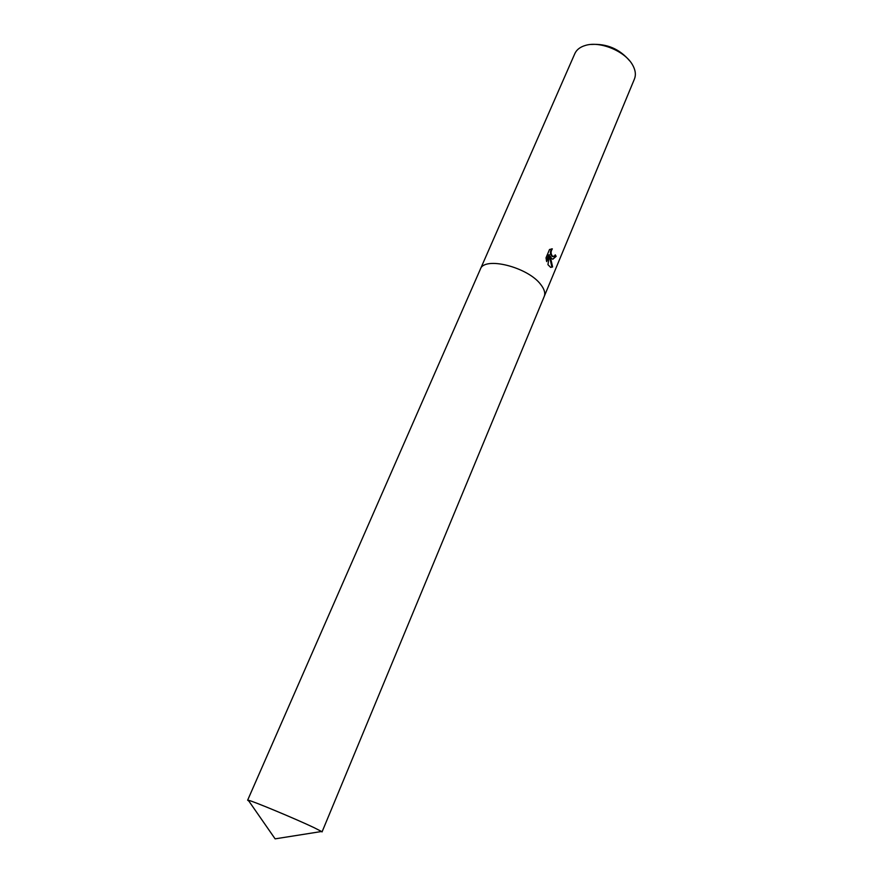 <?xml version="1.0" encoding="UTF-8"?>
<svg xmlns="http://www.w3.org/2000/svg" width="883" height="883" viewBox="0 0 883 883"><rect width="100%" height="100%" fill="white"/><g stroke="black" fill="none" stroke-linecap="round" stroke-linejoin="round"><path stroke-width="1.32" d="M551.654 258.542L550.219 256.335L552.615 266.953L550.639 267.372L547.935 264.657L549.502 254.823L546.665 261.6L546.014 257.858L549.513 249.503L552.339 248.874C550.606 251.523 550.694 253.995 552.581 256.302L554.458 256.114L555.252 254.834L556.135 256.368L552.78 259.238L551.654 258.542M544.193 296.522L634.435 79.017C636.036 75.044 635.561 70.618 633.012 65.739L632.515 64.845C625.032 51.137 599.987 40.817 585.418 45.43C580.131 46.976 576.61 49.702 574.844 53.598L480.319 269.282M480.352 269.205C484.149 256.103 527.946 266.997 540.782 284.58C544.37 289.183 545.517 293.134 544.226 296.445C545.517 293.134 544.381 289.183 540.782 284.58C527.946 266.997 484.149 256.103 480.352 269.205L247.637 800.197L248.885 801.102M629.645 60.817C619.601 48.94 606.82 43.488 591.301 44.459M552.924 256.567L552.383 256.545C550.043 254.624 549.778 252.063 551.599 248.851L552.339 248.874M552.835 259.26L555.407 256.346L554.932 255.485M555.407 256.346L556.135 256.368M550.804 267.417L551.864 266.931L549.491 256.313L550.219 256.335M546.389 260.507L548.773 254.801L549.502 254.823M551.864 266.931L552.615 266.953M320.529 831.665L321.578 831.499L314.05 827.647C296.147 819.093 252.273 800.815 248.278 800.23L247.637 800.197M553.111 256.567L552.383 256.545M321.578 831.499L275.121 838.85L248.278 800.23M544.226 296.445L322.041 831.929"/></g></svg>
